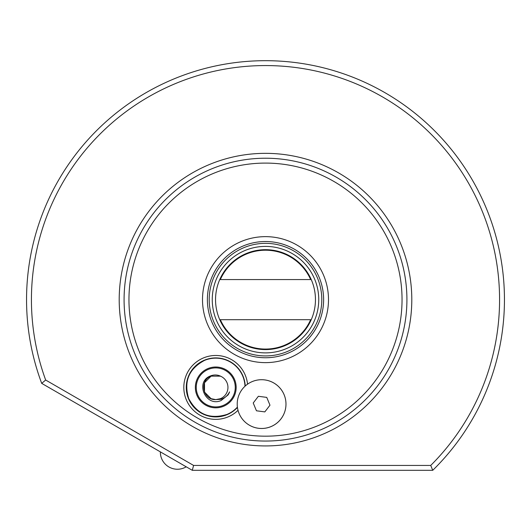 <?xml version="1.0" encoding="UTF-8"?>
<svg xmlns="http://www.w3.org/2000/svg" width="531" height="531" viewBox="0 0 531 531"><rect width="100%" height="100%" fill="white"/><g stroke="black" fill="none" stroke-linecap="round" stroke-linejoin="round"><path stroke-width="0.8" d="M183.819 387.411A31.94 31.94 0 0 1 214.139 355.511A31.94 31.94 0 0 1 247.539 384.172A24.38 24.38 0 0 1 285.983 404.091A24.38 24.38 0 0 1 238.027 410.317A31.94 31.94 0 0 1 183.819 387.411M245.229 386.017A29.504 29.504 0 0 0 215.062 357.921A29.504 29.504 0 0 0 205.019 414.89A29.504 29.504 0 0 0 237.443 407.416M318.746 299.637A53.246 53.246 0 0 0 265.5 246.391A53.246 53.246 0 0 0 212.254 299.637A53.246 53.246 0 0 0 265.5 352.883A53.246 53.246 0 0 0 318.746 299.637M315.454 299.637A49.954 49.954 0 0 0 265.5 249.676A49.954 49.954 0 0 0 215.546 299.637A49.954 49.954 0 0 0 265.5 349.59A49.954 49.954 0 0 0 315.454 299.637M321.793 299.637A56.293 56.293 0 0 0 265.5 243.344A56.293 56.293 0 0 0 209.207 299.637A56.293 56.293 0 0 0 265.5 355.923A56.293 56.293 0 0 0 321.793 299.637M128.96 299.637A136.54 136.54 0 0 0 265.5 436.177A136.54 136.54 0 0 0 402.04 299.637A136.54 136.54 0 0 0 265.5 163.09A136.54 136.54 0 0 0 128.96 299.637M406.919 299.637A141.419 141.419 0 0 1 265.5 441.055A141.419 141.419 0 0 1 124.081 299.637A141.419 141.419 0 0 1 265.5 158.218A141.419 141.419 0 0 1 406.919 299.637M31.429 299.637A234.071 234.071 0 0 0 45.666 380.03L193.596 465.435L430.727 465.435A234.071 234.071 0 0 0 265.5 65.565A234.071 234.071 0 0 0 31.429 299.637M41.703 383.375A238.95 238.95 0 0 1 265.5 60.687A238.95 238.95 0 0 1 432.732 470.313L192.288 470.313L41.703 383.375L45.666 380.03M310.668 319.702L220.332 319.702A49.423 49.423 0 0 0 310.668 319.702L311.252 319.702M430.727 465.435L432.732 470.313M219.748 279.571L311.252 279.571M193.596 465.435L192.288 470.313M219.748 319.702L220.332 319.702M221.42 376.612C218.055 374.78 214.557 374.488 210.94 375.749C194.386 381.377 205.563 407.582 221.168 400.507L228.197 394.832L229.538 391.878C227.699 395.688 224.746 398.177 220.684 399.332L215.838 399.604A12.193 12.193 0 0 0 221.42 376.612L220.438 376.154L211.106 376.147L204.501 382.738L204.495 392.07L211.086 398.675L215.745 399.604M208.311 369.384A19.508 19.508 0 0 1 233.786 379.964A19.508 19.508 0 0 1 223.206 405.438A19.508 19.508 0 0 1 197.731 394.865A19.508 19.508 0 0 1 208.311 369.384M196.901 395.203A20.404 20.404 0 0 0 223.551 406.275A20.404 20.404 0 0 0 234.616 379.619A20.404 20.404 0 0 0 207.966 368.554A20.404 20.404 0 0 0 196.901 395.203M244.997 386.236A29.258 29.258 0 0 0 204.588 360.37C188.824 368.76 183.534 381.497 188.717 398.589C197.107 414.346 209.845 419.636 226.929 414.452A29.258 29.258 0 0 0 237.403 407.104M211.106 376.147C198.886 380.388 202.922 400.434 215.838 399.604L220.411 398.681M252.291 381.557A24.38 24.38 0 0 0 239.063 413.403A24.38 24.38 0 0 0 270.91 426.625A24.38 24.38 0 0 0 284.131 394.779A24.38 24.38 0 0 0 252.291 381.557M258.371 396.285L253.227 402.983L256.453 410.788L264.823 411.897L269.974 405.199L266.748 397.394L258.371 396.285M207.382 299.637A58.118 58.118 0 0 0 265.5 357.755A58.118 58.118 0 0 0 323.618 299.637A58.118 58.118 0 0 0 265.5 241.519A58.118 58.118 0 0 0 207.382 299.637M328.497 299.637A62.997 62.997 0 0 1 265.5 362.633A62.997 62.997 0 0 1 202.503 299.637A62.997 62.997 0 0 1 265.5 236.64A62.997 62.997 0 0 1 328.497 299.637M119.203 299.637A146.297 146.297 0 0 1 265.5 153.34A146.297 146.297 0 0 1 411.797 299.637A146.297 146.297 0 0 1 265.5 445.934A146.297 146.297 0 0 1 119.203 299.637M310.668 279.571A49.423 49.423 0 0 0 220.332 279.571M160.369 451.888A17.065 17.065 0 0 0 186.215 466.802M204.588 360.37A29.258 29.258 0 0 0 188.717 398.589A29.258 29.258 0 0 0 226.929 414.452M229.093 393.172L229.558 391.944"/></g></svg>
